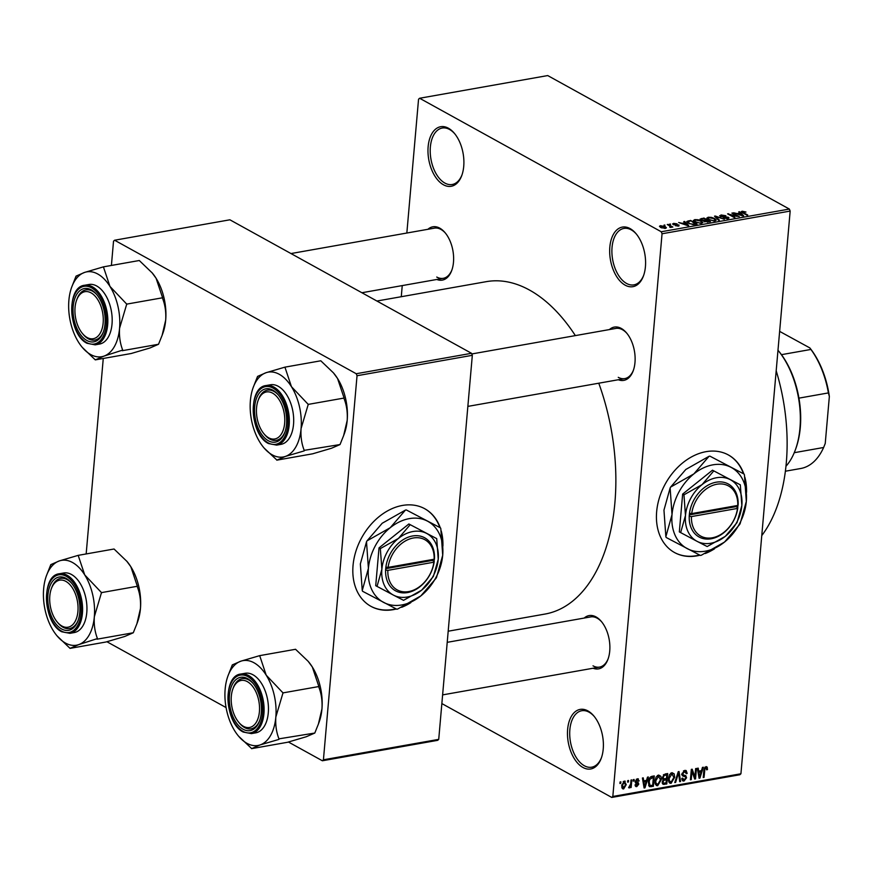 <?xml version="1.0" encoding="UTF-8"?>
<svg xmlns="http://www.w3.org/2000/svg" width="873" height="873" viewBox="0 0 873 873"><rect width="100%" height="100%" fill="white"/><g stroke="black" fill="none" stroke-linecap="round" stroke-linejoin="round"><path stroke-width="1.31" d="M582.957 767.476A30.249 17.438 80 0 1 567.636 729.359A30.249 17.438 80 0 1 587.911 710.906A30.249 17.438 80 0 1 593.815 715.936A30.249 17.438 80 0 1 601.29 758.157A30.249 17.438 80 0 1 582.957 767.476M594.229 716.449A28.656 16.522 -100 0 0 589.057 712.172A28.656 16.522 -100 0 0 581.713 710.742A28.656 16.522 -100 0 0 569.753 735.677A28.656 16.522 -100 0 0 584.364 765.763A28.656 16.522 -100 0 0 591.708 767.192A28.656 16.522 -100 0 0 601.508 757.535M625.155 285.165A30.249 17.438 80 0 1 609.834 247.048A30.249 17.438 80 0 1 630.099 228.595A30.249 17.438 80 0 1 636.002 233.626A30.249 17.438 80 0 1 643.488 275.846A30.249 17.438 80 0 1 625.155 285.165M636.428 234.139A28.656 16.522 -100 0 0 631.255 229.861A28.656 16.522 -100 0 0 623.911 228.431A28.656 16.522 -100 0 0 611.94 253.366A28.656 16.522 -100 0 0 626.563 283.452A28.656 16.522 -100 0 0 633.907 284.871A28.656 16.522 -100 0 0 643.707 275.213M443.462 184.781A30.249 17.438 80 0 1 428.141 146.664A30.249 17.438 80 0 1 448.416 128.222A30.249 17.438 80 0 1 454.32 133.242A30.249 17.438 80 0 1 461.795 175.462A30.249 17.438 80 0 1 443.462 184.781M454.735 133.755A28.656 16.522 -100 0 0 449.562 129.477A28.656 16.522 -100 0 0 442.218 128.047A28.656 16.522 -100 0 0 430.258 152.982A28.656 16.522 -100 0 0 444.87 183.068A28.656 16.522 -100 0 0 452.214 184.498A28.656 16.522 -100 0 0 462.013 174.84M743.84 473.941A55.73 41.271 118.9 0 0 728.442 454.986A55.73 41.271 118.9 0 0 706.05 451.668A55.73 41.271 118.9 0 0 659.486 497.534A55.73 41.271 118.9 0 0 674.545 552.544A55.73 41.271 118.9 0 0 696.927 555.872A55.73 41.271 118.9 0 0 699.971 555.217M674.349 552.445A55.73 41.271 118.9 0 0 696.556 555.664A55.73 41.271 118.9 0 0 699.568 555.01M427.912 229.293A27.063 15.605 80 0 1 439.763 228.159A27.063 15.605 80 0 1 445.044 232.655A27.063 15.605 80 0 1 451.745 270.434A27.063 15.605 80 0 1 436.806 279.469M445.47 233.167A25.481 14.688 -100 0 0 440.92 229.413A25.481 14.688 -100 0 0 434.394 228.148L290.982 253.552M609.419 329.568A27.063 15.605 80 0 1 621.27 328.434A27.063 15.605 80 0 1 626.552 332.929A27.063 15.605 80 0 1 633.241 370.709A27.063 15.605 80 0 1 618.313 379.744M626.978 333.442A25.481 14.688 -100 0 0 622.427 329.699A25.481 14.688 -100 0 0 615.891 328.423L471.78 353.958M584.179 618.073A27.063 15.605 80 0 1 596.03 616.927A27.063 15.605 80 0 1 601.311 621.423A27.063 15.605 80 0 1 608.001 659.202A27.063 15.605 80 0 1 593.073 668.238M601.737 621.936A25.481 14.688 -100 0 0 597.187 618.193A25.481 14.688 -100 0 0 590.65 616.916L447.216 642.332M776.184 370.774A146.489 84.452 80 0 1 761.769 535.596M376.907 301.032L486.239 281.663A168.773 97.296 80 0 1 529.485 290.054A168.773 97.296 80 0 1 575.362 335.603M598.769 383.203A168.773 97.296 80 0 1 545.123 614.035L448.187 631.212M440.232 527.729A55.73 41.271 118.9 0 0 424.824 508.773A55.73 41.271 118.9 0 0 402.442 505.445A55.73 41.271 118.9 0 0 355.878 551.321A55.73 41.271 118.9 0 0 370.927 606.331A55.73 41.271 118.9 0 0 393.319 609.649A55.73 41.271 118.9 0 0 396.353 608.994M370.741 606.222A55.73 41.271 118.9 0 0 392.948 609.441A55.73 41.271 118.9 0 0 395.96 608.797M627.611 782.121L627.742 780.626L628.549 780.484L628.418 781.979L627.611 782.121M630.655 783.976L630.993 780.047L631.812 779.905L631.146 787.49L630.339 787.632L630.437 786.42L629.357 787.937L628.615 787.664L630.655 783.976M628.647 787.544L629.357 787.937L628.615 787.664M633.198 781.128L633.329 779.644L634.147 779.491L634.016 780.986L633.198 781.128M637.41 778.781L639.178 780.866L638.359 781.149L637.257 779.873L636.057 781.248L638.141 782.535L638.785 784.14L636.755 786.628L635.053 784.794L635.882 784.521L636.821 785.547L637.956 784.434L635.751 783.256L635.217 781.586L637.41 778.781L638.392 778.891M636.472 779.163L637.879 779.949L636.264 779.327M635.249 781.368L636.963 782.175M635.173 785.755L636.755 786.628L635.751 786.508M635.882 784.521L636.821 785.547M637.661 783.812L635.337 782.754M646.522 780.364L647.493 777.134L648.355 776.981L644.961 787.839L644.099 787.992L642.408 778.029L643.259 777.876L643.696 780.866L646.522 780.364M658.613 775.028L660.806 776.25L661.298 779.676L657.675 785.722L656.398 785.536L655.001 780.92L656.136 777.035L658.613 775.028L660.806 776.25M672.003 772.66L674.196 773.871L674.687 777.308L671.064 783.343L669.787 783.157L668.391 778.541L669.526 774.657L672.003 772.66L674.196 773.871M705.995 766.636L707.206 767.138L707.468 769.571L706.65 769.844L705.853 767.858L704.904 768.797L704.042 777.374L703.223 777.516L703.845 770.444L705.995 766.636L707.206 767.138L706.235 766.603M704.937 767.181L706.246 767.913L704.838 767.302M612.824 796.46L740.926 773.773L739.857 774.744L611.755 797.431L612.824 796.46L662.05 233.768L661.243 231.76L419.618 98.256L418.549 99.227L406.84 233.026M740.926 773.773L790.163 211.07L662.05 233.768M705.253 553.515A55.73 41.271 118.9 0 0 714.485 548.833M746.535 492.328A55.73 41.271 118.9 0 0 744.855 477.182M701.488 770.63L702.459 767.389L703.322 767.236L699.928 778.105L699.066 778.247L697.385 768.295L698.236 768.142L698.662 771.132L701.488 770.63M694.908 776.937L695.628 768.6L696.447 768.458L695.541 778.88L694.668 779.032L691.962 771.285L691.23 779.644L690.412 779.785L691.329 769.364L692.202 769.211L694.908 776.937L693.708 776.283M682.664 775.933L681.988 773.86L684.792 770.39L686.145 770.543L687.182 773.434L686.353 773.707L684.618 771.623L682.806 773.696L683.308 774.951L685.774 775.65L686.571 777.788L684.006 781.051L682.751 780.899L681.824 778.378L682.653 778.094L684.083 779.84L685.763 777.898L685.6 776.883L682.806 776.021M683.777 770.75L685.6 771.754L683.45 770.979M681.813 778.967L684.083 779.84M685.6 776.883L682.108 775.159M674.764 782.557L678.245 771.688L679.041 771.546L680.547 781.531L679.696 781.684L678.583 772.823L675.626 782.404L674.764 782.557M663.011 779.698L662.411 777.505L665.161 774.002L667.681 773.554L666.776 783.976L663.011 784.325L662.225 782.197L663.12 779.775M649.228 786.464L648.355 782.164C648.399 779.24 649.577 777.297 651.902 776.348L654.292 775.922L653.375 786.344L649.501 786.66M624.315 781.106L626.236 784.631L623.628 788.952L621.696 785.504L624.315 781.106L625.254 781.226M621.98 788.035L623.628 788.952L622.678 788.821M619.917 783.485L620.048 781.99L620.867 781.848L620.736 783.332L619.917 783.485M401.274 296.711L402.246 285.591M664.931 225.638L663.993 225.125L664.931 225.638M669.733 225.911L667.256 224.547L668.074 224.394L672.843 227.035L670.104 227.395L669.656 226.98L670.551 226.478L669.733 225.911M671.206 227.384L671.261 226.762L671.141 227.395M670.289 227.406L670.551 226.478M670.519 224.645L669.591 224.132L670.519 224.645M673.138 224.568L673.574 223.368L677.088 223.859L674.196 223.75L674.48 224.557L679.019 225.005L678.539 226.085L675.287 225.671L678.299 225.201L672.537 223.914M674.196 223.75L673.792 224.852M678.932 225.998L679.019 225.005L678.539 226.085M677.797 226.162L678.299 225.201M685.01 222.822L683.755 221.622L684.607 221.469L688.688 225.529L687.826 225.681L678.67 222.517L682.184 223.324L685.01 222.822L684.956 223.401M693.446 220.574L694.777 219.603L698.138 219.756L701.194 220.858L702.852 222.473L701.499 223.324L694.984 222.015L693.435 220.411M706.835 218.206L708.167 217.235L711.539 217.388L714.583 218.49L716.242 220.105L714.889 220.956L708.374 219.647L706.824 218.043M742.05 212.488L742.159 211.211L745.968 212.03L742.497 212.074L747.768 215.064L746.95 215.205L742.497 212.75L742.159 211.211L741.286 211.692M742.89 211.648L742.443 212.717M661.243 231.76L789.356 209.062L547.72 75.569L419.618 98.256M739.977 213.088L738.722 211.888L739.584 211.735L743.654 215.795L742.803 215.947L733.636 212.783L737.161 213.59L739.977 213.088L739.933 213.656M737.139 215.991L731.89 213.088L739.267 216.569L729.697 214.431L734.957 217.333L734.138 217.475L727.58 213.852L737.107 216.384M720.312 216.471L720.956 214.965L725.867 215.718L721.644 215.402L721.12 216.318L728.355 217.257L727.831 218.654L723.411 218.01L727.034 218.239L727.515 217.388L723.117 217.115L719.614 215.675M721.644 215.402L721.076 216.799M728.235 218.566L728.355 217.257L729.031 218.01M726.991 218.752L727.515 217.388M718.501 220.247L714.496 216.177L715.293 216.035L724.274 219.232L715.718 216.515L719.352 220.094L718.501 220.247M700.855 219.996L700.048 219.134L703.944 218.043L710.502 221.666L704.075 221.6L703.583 220.683L700.855 219.996M688.393 223.215L686.702 221.578L690.554 220.422L697.101 224.045L693.413 224.601L688.393 223.215M660.719 227.471L659.475 226.293L660.479 225.681L665.215 226.642L666.415 227.798L665.412 228.41L660.719 227.471M611.755 797.431L441.858 703.573M86.165 553.951L103.265 358.465M111.406 265.457L113.523 241.199L114.592 240.228L356.228 373.731L471.518 353.303L229.894 219.8L114.592 240.228M401.645 607.302A55.73 41.271 118.9 0 0 410.877 602.61M442.917 546.116A55.73 41.271 118.9 0 0 441.236 530.97M438.726 739.366L437.657 740.337L322.366 760.765L323.425 759.794L438.726 739.366L472.326 355.311L357.035 375.728L356.228 373.731M323.425 759.794L357.035 375.728M322.366 760.765L288.406 742.006M226.074 707.567L106.899 641.731M471.518 353.303L472.326 355.311M439.861 527.532A55.73 41.271 118.9 0 0 424.638 508.675M789.356 209.062L790.163 211.07M618.259 377.332A25.481 14.688 -100 0 0 624.784 378.598A25.481 14.688 -100 0 0 633.46 370.076M593.018 665.826A25.481 14.688 -100 0 0 599.544 667.092A25.481 14.688 -100 0 0 608.23 658.569M436.751 277.057A25.481 14.688 -100 0 0 443.277 278.323A25.481 14.688 -100 0 0 451.963 269.801M743.469 473.744A55.73 41.271 118.9 0 0 728.257 454.888M739.496 212.63L739.584 211.735M741.614 214.747L740.468 213.558L738.198 213.961L741.614 214.747M732.654 213.514L732.709 212.947M729.653 214.998L729.697 214.431M728.409 214.311L728.464 213.699M720.902 215.642L720.956 214.965M715.216 216.908L715.293 216.035M715.642 217.344L715.718 216.515M714.529 219.112L714.583 218.49M708.101 217.977L708.167 217.235M714.114 220.531L715.14 219.909L713.765 218.621L708.941 217.661L707.938 218.283L709.214 219.516L714.07 221.044M706.148 220.454L703.944 218.043M708.92 221.393L706.955 220.302L704.631 220.76L704.784 221.393L708.92 221.393L708.865 221.96M704.74 221.895L704.631 220.76M704.522 220.814L706.192 219.887M701.63 220.345L704.587 220.171M701.401 219.112L701.674 219.843L701.401 219.112L703.889 218.61M701.139 221.48L701.194 220.858M694.712 220.356L694.777 219.603M700.724 222.899L701.739 222.277L700.364 221L695.541 220.029L694.548 220.651L695.825 221.884L700.681 223.412M688.099 221.491L688.164 220.836M695.475 224.328L690.554 220.422M694.035 224.557L695.519 223.761M692.747 224.59L694.079 224.012M689.168 223.608L692.791 224.154M687.869 222.91L687.935 222.135L689.212 223.073M690.499 220.989L687.804 221.807L687.717 222.811M684.53 222.364L684.607 221.469M686.647 224.492L685.501 223.302L683.232 223.706L686.647 224.492M673.454 224.721L673.574 223.368M670.355 224.557L670.399 223.99M668.02 224.961L668.074 224.394M664.768 225.54L664.811 224.972M660.337 227.253L660.479 225.681M665.161 227.318L665.215 226.642M664.713 228.486L665.324 227.657L665.259 228.431M661.45 227.831L664.757 228.028L664.408 226.794L661.134 226.063L660.49 227.34M661.134 226.063L661.494 227.307M706.661 769.124L707.468 769.571M704.216 768.415L704.904 768.797M703.278 776.948L704.042 777.374M698.957 777.559L699.928 778.105M697.778 770.641L698.662 771.132M700.081 775.06L701.106 771.896L698.837 772.299L699.535 777.101L700.081 775.06M699.459 770.99L701.106 771.896M698.804 776.697L699.535 777.101M697.974 771.819L698.837 772.299M694.395 778.247L695.541 778.88M691.198 770.859L691.962 771.285M690.467 779.218L691.23 779.644M686.32 772.954L687.182 773.434M682.075 773.292L682.806 773.696M682.762 774.657L682.85 775.289M685.752 777.341L686.571 777.788M681.988 779.938L684.006 781.051M679.609 781.019L680.547 781.531M677.983 772.496L678.583 772.823M674.938 782.022L675.626 782.404M673.912 776.872L674.687 777.308M668.849 782.121L671.064 783.343M671.162 782.132L673.88 777.428L671.904 773.871L669.209 778.432L669.34 780.724L671.162 782.132L668.478 781.019M668.369 780.189L669.34 780.724M668.445 778.018L669.209 778.432M670.737 773.227L672.832 774.002L671.042 773.02M665.128 783.07L666.776 783.976M662.323 783.365L664.233 784.423M666.066 782.895L666.339 779.785L663.938 780.309L663.054 781.881L663.48 783.157L666.066 782.895M664.691 778.88L666.339 779.785M662.345 781.499L663.054 781.881M663.24 779.916L663.938 780.309M666.437 778.574L666.765 774.918L664.178 775.508L663.218 777.352L663.731 778.814L666.437 778.574M665.117 774.013L666.765 774.918M662.487 776.937L663.218 777.352M663.305 775.017L664.178 775.508M663.796 774.537L665.03 775.224M660.523 779.251L661.298 779.676M655.448 784.489L657.675 785.722M657.773 784.5L660.49 779.807L658.515 776.239L655.809 780.811L655.95 783.103L657.773 784.5L655.088 783.397M654.979 782.557L655.95 783.103M655.056 780.386L655.809 780.811M657.347 775.595L659.431 776.37L657.653 775.388M651.738 785.438L653.375 786.344M652.666 785.274L653.364 777.286L649.719 779.425L649.174 782.033L650.079 785.525L652.666 785.274M651.727 776.381L653.364 777.286M648.41 781.619L649.174 782.033M649.032 779.054L649.719 779.425M650.614 776.839L651.902 777.548M643.979 787.304L644.961 787.839M642.812 780.375L643.696 780.866M645.114 784.805L646.14 781.63L643.87 782.033L644.569 786.835L645.114 784.805M644.492 780.724L646.14 781.63M643.837 786.442L644.569 786.835M643.008 781.564L643.87 782.033M638.218 780.331L639.178 780.866M635.348 780.855L636.057 781.248M635.217 782.164L638.785 784.14M633.241 780.56L634.016 780.986M630.382 787.064L631.146 787.49M627.654 781.553L628.418 781.979M625.461 784.194L626.236 784.631M623.748 787.861L625.428 784.772L624.195 782.186L622.514 785.285L623.748 787.861L621.696 786.966M621.762 784.871L622.514 785.285M623.224 781.651L624.773 782.273L623.387 781.51M619.972 782.917L620.736 783.332M799.952 428.239A71.651 41.304 -100 0 0 777.985 350.269L778.487 350.87A70.058 40.387 80 0 1 781.466 354.667A70.058 40.387 80 0 1 798.937 398.143A70.058 40.387 80 0 1 800.301 427.497A70.058 40.387 80 0 1 795.805 448.646L795.358 449.868A71.651 41.304 -100 0 0 799.952 428.239M785.995 466.226A71.651 41.304 -100 0 0 795.358 449.868M779.633 331.38L809.817 347.901A68.465 39.471 80 0 1 829.35 396.484L825.236 443.473L823.632 447.489L794.255 452.694M781.466 354.667L810.93 349.451L809.817 347.901M829.35 396.484L828.401 392.915A70.058 40.387 -100 0 0 810.93 349.451M798.937 398.143L828.401 392.915M800.508 468.539A70.058 40.387 -100 0 0 800.77 468.495A70.058 40.387 -100 0 0 823.632 447.489M268.655 437.799A23.887 13.772 -100 0 0 284.653 423.23A23.887 13.772 -100 0 0 272.562 393.134A23.887 13.772 -100 0 0 258.092 400.5A23.887 13.772 -100 0 0 263.995 433.826A23.887 13.772 -100 0 0 268.655 437.799M273.969 391.42A25.481 14.688 80 0 1 278.531 395.174A25.481 14.688 -100 0 0 273.969 391.42A25.481 14.688 -100 0 0 267.444 390.155A25.481 14.688 80 0 1 273.969 391.42M264.41 434.307A25.481 14.688 -100 0 0 269.801 439.054A25.481 14.688 -100 0 0 276.337 440.33A25.481 14.688 -100 0 0 285.013 431.808A25.481 14.688 80 0 1 276.337 440.33A25.481 14.688 80 0 1 269.801 439.054A25.481 14.688 80 0 1 264.835 434.83L263.995 433.826M258.092 400.5L258.539 399.267A25.481 14.688 80 0 1 267.444 390.155A25.481 14.688 -100 0 0 258.321 399.899M333.617 373.077A43.083 24.837 80 0 1 333.781 373.273A43.083 24.837 80 0 1 337.567 378.511L344.104 398.044L308.234 404.395L291.451 386.684L284.925 367.151L266.112 372.684L257.557 376.405L253.159 387.557A43.083 24.837 80 0 1 266.112 372.684A43.083 24.837 80 0 1 291.451 386.684A43.083 24.837 80 0 1 301.076 428.556L308.234 404.395M284.925 367.151L320.795 360.789L333.421 372.847L337.567 378.511A43.083 24.837 80 0 1 347.192 420.393L343.646 435.551L340.034 444.553L331.467 448.264L312.654 453.807L276.785 460.158L285.351 456.437A43.083 24.837 80 0 1 272.212 454.833A43.083 24.837 80 0 1 263.81 447.674A43.083 24.837 80 0 1 260.012 442.436A43.083 24.837 80 0 1 250.398 400.565A43.083 24.837 80 0 1 253.159 387.557M264.17 448.1L276.512 459.711A49.445 28.503 -100 0 0 276.817 459.885A49.445 28.503 -100 0 0 277.112 460.049M268.393 440.778A27.063 15.605 80 0 1 254.687 406.676A27.063 15.605 80 0 1 272.823 390.166A27.063 15.605 80 0 1 278.105 394.661A27.063 15.605 80 0 1 284.794 432.441A27.063 15.605 80 0 1 268.393 440.778M276.654 445.121L281.008 444.346A30.249 17.438 -100 0 0 293.644 418.036A30.249 17.438 -100 0 0 278.203 386.281A30.249 17.438 -100 0 0 270.455 384.775L266.101 385.539A30.249 17.438 80 0 1 273.849 387.045A30.249 17.438 80 0 1 289.29 418.811A30.249 17.438 80 0 1 276.654 445.121L268.513 443.56C249.929 434.907 247.517 387.23 266.101 385.539M340.034 444.553L304.208 450.348C301.611 443.779 300.563 436.511 301.076 428.556A43.083 24.837 -100 0 1 285.351 456.437L304.164 450.904M344.104 398.044L344.049 398.601C346.646 405.17 347.694 412.438 347.192 420.393A43.083 24.837 80 0 1 344.431 433.39L343.646 435.551M285.209 367.598A49.445 28.503 -100 0 0 284.598 367.26M257.884 376.296A49.445 28.503 -100 0 0 257.502 376.961M303.837 451.014A49.445 28.503 -100 0 0 304.208 450.348M308.18 404.952A49.445 28.503 -100 0 0 307.951 403.948M243.414 726.292A23.887 13.772 -100 0 0 259.412 711.724A23.887 13.772 -100 0 0 247.321 681.627A23.887 13.772 -100 0 0 232.851 688.993A23.887 13.772 -100 0 0 238.755 722.32A23.887 13.772 -100 0 0 243.414 726.292M248.729 679.914A25.481 14.688 80 0 1 253.29 683.668A25.481 14.688 -100 0 0 248.729 679.914A25.481 14.688 -100 0 0 242.203 678.648A25.481 14.688 80 0 1 248.729 679.914M239.169 722.8A25.481 14.688 -100 0 0 244.56 727.558A25.481 14.688 -100 0 0 251.097 728.824A25.481 14.688 -100 0 0 259.772 720.301A25.481 14.688 80 0 1 251.097 728.824A25.481 14.688 80 0 1 244.56 727.558A25.481 14.688 80 0 1 239.595 723.324L238.755 722.32M232.851 688.993L233.298 687.76A25.481 14.688 80 0 1 242.203 678.648A25.481 14.688 -100 0 0 233.08 688.393M308.376 661.57A43.083 24.837 80 0 1 308.54 661.767A43.083 24.837 80 0 1 312.327 667.005L318.863 686.538L282.994 692.889L266.21 675.178L259.685 655.645L240.872 661.177L232.316 664.899L227.918 676.051A43.083 24.837 80 0 1 240.872 661.177A43.083 24.837 80 0 1 266.21 675.178A43.083 24.837 80 0 1 275.835 717.049L282.994 692.889M259.685 655.645L295.554 649.283L308.18 661.341L312.327 667.005A43.083 24.837 80 0 1 321.951 708.887L318.405 724.044L314.793 733.047L306.227 736.757L287.413 742.301L251.544 748.652L260.11 744.931A43.083 24.837 80 0 1 246.972 743.327A43.083 24.837 80 0 1 238.569 736.168A43.083 24.837 80 0 1 234.772 730.93A43.083 24.837 80 0 1 225.158 689.059A43.083 24.837 80 0 1 227.918 676.051M238.569 736.168L251.271 748.205A49.445 28.503 -100 0 0 251.577 748.379A49.445 28.503 -100 0 0 251.871 748.543M243.152 729.271A27.063 15.605 80 0 1 229.446 695.17A27.063 15.605 80 0 1 247.583 678.659A27.063 15.605 80 0 1 252.864 683.155A27.063 15.605 80 0 1 259.554 720.934A27.063 15.605 80 0 1 243.152 729.271M251.413 733.615L255.767 732.84A30.249 17.438 -100 0 0 268.404 706.53A30.249 17.438 -100 0 0 252.963 674.774A30.249 17.438 -100 0 0 245.215 673.269L240.861 674.032A30.249 17.438 80 0 1 248.609 675.538A30.249 17.438 80 0 1 264.05 707.305A30.249 17.438 80 0 1 251.413 733.615L243.283 732.054C224.699 723.401 222.277 675.724 240.861 674.032M314.793 733.047L278.967 738.842C276.37 732.272 275.322 725.005 275.835 717.049A43.083 24.837 -100 0 1 260.11 744.931L278.923 739.398M318.863 686.538L318.809 687.095C321.406 693.664 322.453 700.932 321.951 708.887A43.083 24.837 80 0 1 319.191 721.884L318.405 724.044M259.968 656.092A49.445 28.503 -100 0 0 259.357 655.754M232.644 664.79A49.445 28.503 -100 0 0 232.262 665.455M278.596 739.507A49.445 28.503 -100 0 0 278.967 738.842M282.939 693.446A49.445 28.503 -100 0 0 282.71 692.442M91.054 292.859A23.887 13.772 -100 0 0 76.584 300.214A23.887 13.772 -100 0 0 82.488 333.551A23.887 13.772 -100 0 0 87.147 337.524A23.887 13.772 -100 0 0 103.156 322.955A23.887 13.772 -100 0 0 91.054 292.859M82.902 334.032A25.481 14.688 -100 0 0 88.304 338.779A25.481 14.688 -100 0 0 94.83 340.044A25.481 14.688 -100 0 0 103.516 331.533A25.481 14.688 80 0 1 94.83 340.044A25.481 14.688 80 0 1 88.304 338.779A25.481 14.688 80 0 1 83.328 334.545L82.488 333.551M76.584 300.214L77.031 298.992A25.481 14.688 80 0 1 85.936 289.88A25.481 14.688 80 0 1 92.473 291.146A25.481 14.688 80 0 1 97.023 294.899A25.481 14.688 -100 0 0 92.473 291.146A25.481 14.688 -100 0 0 85.936 289.88A25.481 14.688 -100 0 0 76.813 299.625M71.651 287.282A43.083 24.837 -100 0 1 84.616 272.409A43.083 24.837 80 0 1 97.754 274.013A43.083 24.837 80 0 1 109.943 286.399L103.418 266.865L84.616 272.409L76.049 276.119L71.651 287.282A43.083 24.837 -100 0 0 68.891 300.279A43.083 24.837 80 0 0 78.505 342.161A43.083 24.837 80 0 0 82.302 347.399L95.288 359.883L103.843 356.162L122.7 350.073C120.114 343.504 119.066 336.236 119.568 328.281L126.727 304.12L109.943 286.399A43.083 24.837 80 0 1 119.568 328.281A43.083 24.837 80 0 1 103.843 356.162A43.083 24.837 80 0 1 82.302 347.399M103.701 267.313A49.445 28.503 -100 0 0 103.396 267.149A49.445 28.503 -100 0 0 103.09 266.985M91.316 289.88A27.063 15.605 80 0 1 96.597 294.387A27.063 15.605 80 0 1 103.287 332.155A27.063 15.605 80 0 1 86.885 340.492A27.063 15.605 80 0 1 73.179 306.39A27.063 15.605 80 0 1 91.316 289.88M96.707 285.995A30.249 17.438 -100 0 0 88.948 284.489L84.594 285.264A30.249 17.438 80 0 1 92.342 286.77A30.249 17.438 80 0 1 107.783 318.536A30.249 17.438 80 0 1 95.146 344.846L99.5 344.071A30.249 17.438 -100 0 0 112.137 317.761A30.249 17.438 -100 0 0 96.707 285.995M152.109 272.802A43.083 24.837 80 0 1 152.273 272.998L139.287 260.514L103.418 266.865M151.913 272.572L156.071 278.236L162.596 297.769L126.727 304.12M162.596 297.769L162.542 298.326C165.139 304.895 166.186 312.152 165.684 320.107L162.138 335.276L158.526 344.268L122.657 350.63M158.526 344.268L149.96 347.989L131.157 353.521L95.288 359.883M152.273 272.998A43.083 24.837 80 0 1 156.071 278.236A43.083 24.837 80 0 1 165.684 320.107A43.083 24.837 80 0 1 162.924 333.115L162.138 335.276M95.004 359.436A49.445 28.503 -100 0 0 95.615 359.763M122.329 350.739A49.445 28.503 -100 0 0 122.7 350.073M126.672 304.677A49.445 28.503 -100 0 0 126.443 303.673M76.377 276.01A49.445 28.503 -100 0 0 75.995 276.676M65.813 581.353A23.887 13.772 -100 0 0 51.343 588.708A23.887 13.772 -100 0 0 57.247 622.045A23.887 13.772 -100 0 0 61.907 626.017A23.887 13.772 -100 0 0 77.915 611.449A23.887 13.772 -100 0 0 65.813 581.353M57.673 622.525A25.481 14.688 -100 0 0 63.063 627.272A25.481 14.688 -100 0 0 69.589 628.538A25.481 14.688 -100 0 0 78.275 620.026A25.481 14.688 80 0 1 69.589 628.538A25.481 14.688 80 0 1 63.063 627.272A25.481 14.688 80 0 1 58.087 623.038L57.247 622.045M51.343 588.708L51.791 587.485A25.481 14.688 80 0 1 60.706 578.373A25.481 14.688 80 0 1 67.232 579.639A25.481 14.688 80 0 1 71.782 583.393A25.481 14.688 -100 0 0 67.232 579.639A25.481 14.688 -100 0 0 60.706 578.373A25.481 14.688 -100 0 0 51.572 588.118M46.411 575.776A43.083 24.837 -100 0 1 59.375 560.903A43.083 24.837 80 0 1 72.514 562.507A43.083 24.837 80 0 1 84.714 574.892L78.177 555.359L59.375 560.903L50.809 564.613L46.411 575.776A43.083 24.837 -100 0 0 43.65 588.773A43.083 24.837 80 0 0 53.264 630.655A43.083 24.837 80 0 0 57.061 635.893L70.047 648.377L78.603 644.656L97.46 638.567C94.873 631.997 93.826 624.73 94.328 616.775L101.486 592.614L84.714 574.892A43.083 24.837 80 0 1 94.328 616.775A43.083 24.837 80 0 1 78.603 644.656A43.083 24.837 80 0 1 57.061 635.893M78.461 555.806A49.445 28.503 -100 0 0 78.155 555.643A49.445 28.503 -100 0 0 77.85 555.479M66.075 578.373A27.063 15.605 80 0 1 71.357 582.88A27.063 15.605 80 0 1 78.046 620.648A27.063 15.605 80 0 1 61.645 628.986A27.063 15.605 80 0 1 47.939 594.884A27.063 15.605 80 0 1 66.075 578.373M71.466 574.489A30.249 17.438 -100 0 0 63.707 572.983L59.353 573.757A30.249 17.438 80 0 1 67.112 575.263A30.249 17.438 80 0 1 82.542 607.03A30.249 17.438 80 0 1 69.905 633.34L74.27 632.565A30.249 17.438 -100 0 0 86.896 606.255A30.249 17.438 -100 0 0 71.466 574.489M126.869 561.295A43.083 24.837 80 0 1 127.032 561.492L114.047 549.008L78.177 555.359M126.672 561.066L130.83 566.73L137.356 586.263L101.486 592.614M137.356 586.263L137.301 586.82C139.898 593.389 140.946 600.646 140.444 608.601L136.897 623.769L133.285 632.761L97.416 639.123M133.285 632.761L124.719 636.482L105.917 642.015L70.047 648.377M127.032 561.492A43.083 24.837 80 0 1 130.83 566.73A43.083 24.837 80 0 1 140.444 608.601A43.083 24.837 80 0 1 137.683 621.609L136.897 623.769M69.764 647.93A49.445 28.503 -100 0 0 70.375 648.257M97.089 639.232A49.445 28.503 -100 0 0 97.46 638.567M101.432 593.171A49.445 28.503 -100 0 0 101.203 592.167M51.136 564.504A49.445 28.503 -100 0 0 50.765 565.169M691.449 516.576L737.499 508.424L738.132 504.692A30.249 22.403 118.9 0 0 716.144 482.212A30.249 22.403 118.9 0 0 689.484 513.313L689.19 516.292L691.449 516.576A28.656 21.225 118.9 0 0 712.259 537.801A28.656 21.225 118.9 0 0 737.499 508.424M689.234 516.292A30.249 22.403 118.9 0 0 711.189 538.772A30.249 22.403 118.9 0 0 737.838 507.671L736.004 506.635L736.081 505.74M740.315 484.831L712.477 470.198L682.642 494.096L679.336 531.908L697.091 541.347L707.174 546.553L725.277 536.36L737.008 522.643L741.854 505.5L740.315 484.831L712.477 470.198M713.787 470.918L702.056 484.624L683.952 494.816L682.642 494.096M683.952 494.816L685.48 515.485L680.645 532.628M665.859 536.731L663.96 510.138L670.126 487.996L672.024 514.59L665.859 536.731A53.024 39.263 118.9 0 0 666.208 537.495L700.386 555.424A53.024 39.263 118.9 0 0 701.226 555.283L724.47 542.1A46.171 34.2 118.9 0 0 746.317 501.429A46.171 34.2 118.9 0 0 731.017 467.328A46.171 34.2 118.9 0 0 693.86 473.908A46.171 34.2 118.9 0 0 672.024 514.59A46.171 34.2 118.9 0 0 687.324 548.681A46.171 34.2 118.9 0 0 724.47 542.1L739.671 524.477A53.024 39.263 118.9 0 0 740.162 523.571L746.317 501.429L744.429 474.836A53.024 39.263 118.9 0 0 744.08 474.072L709.902 456.143L744.08 474.072M670.617 487.09L685.807 469.467L709.062 456.284L693.86 473.908L670.617 487.09A53.024 39.263 118.9 0 0 670.126 487.996M709.902 456.143A53.024 39.263 118.9 0 0 709.062 456.284M725.277 536.36A35.029 25.939 118.9 0 0 741.854 505.5A35.029 25.939 118.9 0 0 730.243 479.637A35.029 25.939 118.9 0 0 702.056 484.624A35.029 25.939 118.9 0 0 685.48 515.485A35.029 25.939 118.9 0 0 697.091 541.347A35.029 25.939 118.9 0 0 725.277 536.36M738.132 504.692L737.761 505.445L691.711 513.597L689.484 513.313M737.761 505.445A28.656 21.225 118.9 0 0 716.951 484.22A28.656 21.225 118.9 0 0 691.711 513.597M689.321 514.906L736.004 506.635M387.841 570.364L433.881 562.201L434.492 558.48A30.249 22.403 118.9 0 0 412.525 535.989A30.249 22.403 118.9 0 0 385.877 567.101L385.582 570.08L387.841 570.364A28.656 21.225 118.9 0 0 408.651 591.588A28.656 21.225 118.9 0 0 433.881 562.201M385.582 570.08L385.615 570.069A30.249 22.403 118.9 0 0 407.582 592.56A30.249 22.403 118.9 0 0 434.23 561.459M436.707 538.619L408.87 523.975L379.024 547.884L375.717 585.696L393.483 595.135L403.555 600.329L421.659 590.148L433.39 576.431L438.235 559.287L436.707 538.619L408.87 523.975M410.179 524.706L398.448 538.412L380.333 548.604L379.024 547.884M380.333 548.604L381.872 569.272L377.027 586.416M362.251 590.519L360.353 563.925L366.507 541.784L368.406 568.378L362.251 590.519A53.024 39.263 118.9 0 0 362.59 591.283L396.779 609.212A53.024 39.263 118.9 0 0 397.608 609.059L420.862 595.888A46.171 34.2 118.9 0 0 442.709 555.217A46.171 34.2 118.9 0 0 427.41 521.116A46.171 34.2 118.9 0 0 390.253 527.696A46.171 34.2 118.9 0 0 368.406 568.378A46.171 34.2 118.9 0 0 383.716 602.468A46.171 34.2 118.9 0 0 420.862 595.888L436.064 578.264A53.024 39.263 118.9 0 0 436.555 577.348L442.709 555.217L440.81 528.623A53.024 39.263 118.9 0 0 440.472 527.859L406.283 509.93L440.472 527.859M366.998 540.878L382.199 523.254L405.454 510.072L390.253 527.696L366.998 540.878A53.024 39.263 118.9 0 0 366.507 541.784M406.283 509.93A53.024 39.263 118.9 0 0 405.454 510.072M421.659 590.148A35.029 25.939 118.9 0 0 438.235 559.287A35.029 25.939 118.9 0 0 426.624 533.425A35.029 25.939 118.9 0 0 398.448 538.412A35.029 25.939 118.9 0 0 381.872 569.272A35.029 25.939 118.9 0 0 393.483 595.135A35.029 25.939 118.9 0 0 421.659 590.148M385.877 567.101L388.092 567.385L434.143 559.233A28.656 21.225 118.9 0 0 413.333 537.997A28.656 21.225 118.9 0 0 388.092 567.385M434.492 558.48L434.143 559.233M385.702 568.694L432.386 560.422L432.473 559.528M432.386 560.422L434.263 561.459M743.218 213.143L743.261 212.576M716.318 218.032L716.395 217.148M701.357 219.134L701.412 218.49M707.446 222.189L707.501 221.644M703.911 769.8L704.664 770.215M698.455 774.591L699.262 775.038M677.448 774.176L678.081 774.526M662.465 778.771L664.8 780.058M648.584 785.362L651.094 786.748M643.477 784.325L644.296 784.783M268.207 442.862A29.3 16.893 -100 0 0 287.839 424.987A29.3 16.893 -100 0 0 273.009 388.081A29.3 16.893 -100 0 0 253.377 405.945A29.3 16.893 -100 0 0 268.207 442.862M242.967 731.356A29.3 16.893 -100 0 0 262.598 713.481A29.3 16.893 -100 0 0 247.768 676.575A29.3 16.893 -100 0 0 228.137 694.439A29.3 16.893 -100 0 0 242.967 731.356M91.501 287.795A29.3 16.893 -100 0 0 71.87 305.67A29.3 16.893 -100 0 0 86.711 342.576A29.3 16.893 -100 0 0 106.331 324.712A29.3 16.893 -100 0 0 91.501 287.795M66.261 576.289A29.3 16.893 -100 0 0 46.629 594.164A29.3 16.893 -100 0 0 61.47 631.07A29.3 16.893 -100 0 0 81.102 613.206A29.3 16.893 -100 0 0 66.261 576.289M742.432 211.91L742.366 212.674M720.716 215.871L720.651 216.635M727.896 217.814L727.82 218.654M715.14 219.909L715.052 220.924M707.938 218.283L707.85 219.33M704.38 221L704.315 221.72M701.183 219.352L701.117 220.127M701.739 222.277L701.652 223.292M694.548 220.651L694.45 221.698M673.574 224.066L673.52 224.743M678.485 225.42L678.43 226.107M670.671 226.696L670.606 227.427M683.308 774.951L681.977 774.22M685.37 776.686L681.617 774.613M663.48 783.157L662.214 782.459M663.731 778.814L662.389 778.072M636.286 781.957L635.238 781.379M636.264 785.493L635.053 784.816M785.405 471.213L800.77 468.495M624.784 378.598L467.863 406.392M442.622 694.886L599.544 667.092M361.902 292.739L443.277 278.323M84.594 285.264C66.01 286.955 68.432 334.632 87.016 343.285L95.146 344.846M59.353 573.757C40.78 575.449 43.192 623.126 61.776 631.779L69.905 633.34"/></g></svg>
